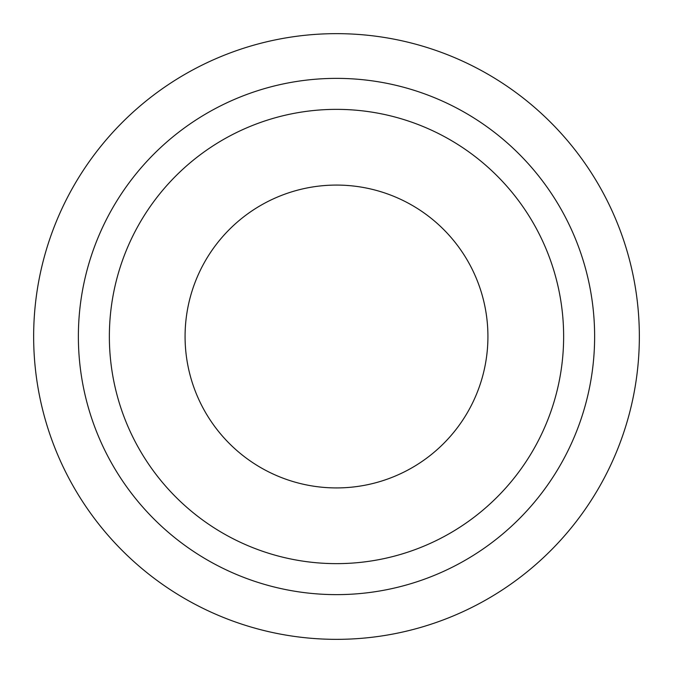 <?xml version="1.0" encoding="UTF-8"?>
<svg xmlns="http://www.w3.org/2000/svg" width="673" height="673" viewBox="0 0 673 673"><rect width="100%" height="100%" fill="white"/><g stroke="black" fill="none" stroke-linecap="round" stroke-linejoin="round"><path stroke-width="1.01" d="M639.35 336.5A302.85 302.85 0 0 0 336.5 33.65A302.85 302.85 0 0 0 33.65 336.5A302.85 302.85 0 0 0 336.5 639.35A302.85 302.85 0 0 0 639.35 336.5M594.629 336.5A258.129 258.129 0 0 0 336.5 78.371A258.129 258.129 0 0 0 78.371 336.5A258.129 258.129 0 0 0 336.5 594.629A258.129 258.129 0 0 0 594.629 336.5M563.638 336.5A227.138 227.138 0 0 0 336.5 109.363A227.138 227.138 0 0 0 109.363 336.5A227.138 227.138 0 0 0 336.5 563.638A227.138 227.138 0 0 0 563.638 336.5M185.075 336.5A151.425 151.425 0 0 1 336.5 185.075A151.425 151.425 0 0 1 487.925 336.5A151.425 151.425 0 0 1 336.5 487.925A151.425 151.425 0 0 1 185.075 336.5"/></g></svg>
